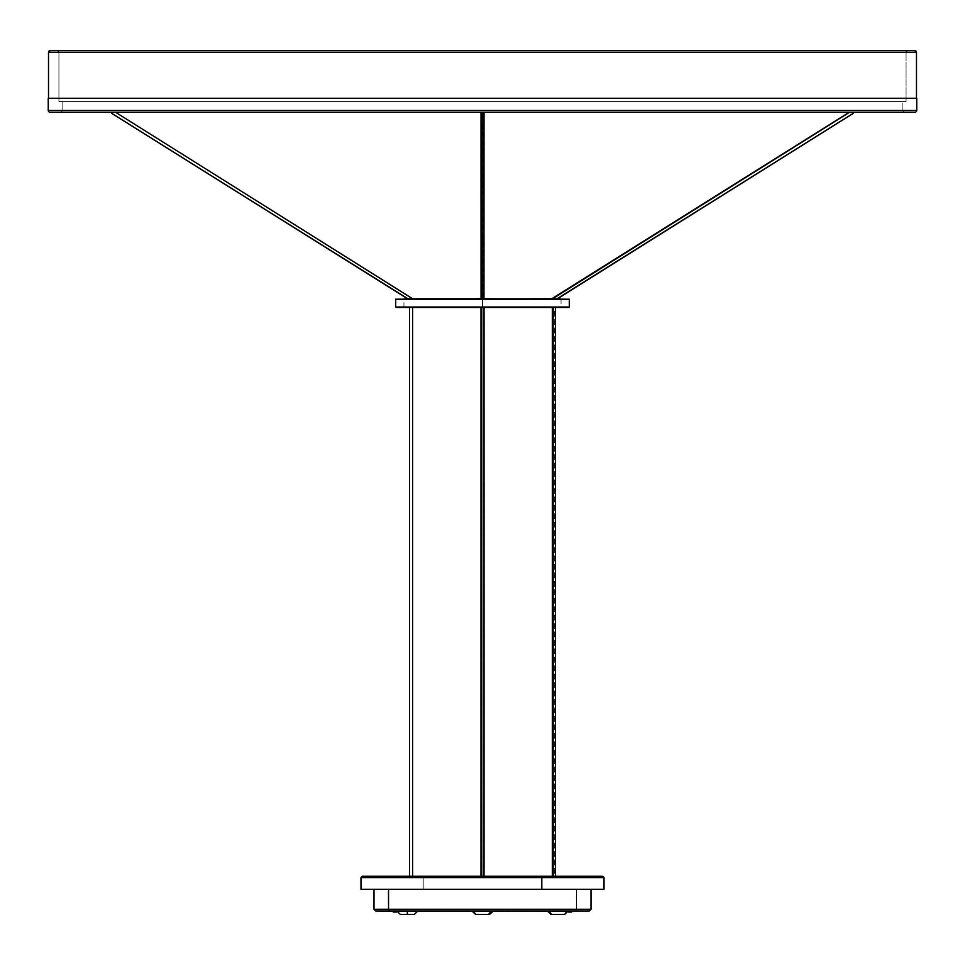 <?xml version="1.0" encoding="UTF-8"?>
<svg xmlns="http://www.w3.org/2000/svg" width="965" height="965" viewBox="0 0 965 965"><rect width="100%" height="100%" fill="white"/><g stroke="black" fill="none" stroke-linecap="round" stroke-linejoin="round"><path stroke-width="0.72" stroke-dasharray="4.83 3.62" d="M396.555 307.461L568.868 307.461L404.383 307.027L482.5 307.027L482.5 299.21L482.5 307.027L560.617 307.027L482.5 307.461L569.302 307.027L482.5 307.027L482.5 299.21L404.383 299.21L569.302 299.21L482.5 299.21L552.426 298.547M62.134 110.432L902.866 110.432A1.737 1.737 0 0 0 904.603 112.169L60.397 112.169A1.737 1.737 0 0 0 62.134 110.432L62.134 101.578L902.866 101.578L902.866 110.432L62.134 110.432L902.866 110.432L902.866 101.578L62.134 101.578L902.866 101.578L62.134 101.578L62.134 110.432A1.737 1.737 0 0 1 60.397 112.169L904.603 112.169A1.737 1.737 0 0 1 902.866 110.432L62.134 110.432M914.748 50.542L57.188 50.542A1.737 1.737 -90 0 1 58.925 52.279L58.925 101.578L906.075 101.578L58.925 101.578L58.925 52.279L906.075 52.279L906.075 101.578L904.024 101.578L906.075 101.578L906.075 52.279L58.925 52.279A1.737 1.737 90 0 0 57.188 50.542L907.812 50.542A1.737 1.737 90 0 0 906.075 52.279A1.737 1.737 -90 0 1 907.812 50.542L914.748 50.542A1.737 1.737 -90 0 1 916.485 52.279L48.515 52.279L916.485 52.279L916.485 98.273L48.515 98.273L916.485 98.273M555.418 876.268L553.138 876.268L555.43 876.268L554.694 876.268L554.694 307.461L552.39 307.461L554.694 307.461L554.694 876.268L552.39 876.268L555.418 876.268L552.39 876.268M852.903 112.169L851.89 112.169A1.52 0.663 -122.1 0 0 852.964 113.279L851.89 112.169L853.398 112.169L849.429 112.169L853.398 112.169M407.532 298.776L555.261 298.776M409.57 307.461L412.61 307.461L409.57 307.461L412.61 307.461L409.57 307.461L409.57 876.268L412.61 876.268M111.94 112.169L115.583 112.169L111.94 112.169M407.833 298.776L474.804 298.776M482.922 298.776L480.98 298.776M395.698 299.21L569.302 299.21M569.302 307.027L395.698 307.027M547.384 876.268L468.447 876.268L482.5 876.268L481.776 876.268L481.764 307.461L481.764 876.268L480.98 876.268L484.02 876.268L423.828 876.268A1.303 0.639 -90 0 0 423.201 877.571L360.982 877.571L423.201 877.571L423.201 889.296L360.982 889.296M481.764 307.461L484.02 307.461L481.764 307.461M571.738 912.034L571.497 910.984L548.265 910.984L571.738 910.984L546.829 910.984L567.082 910.984A0.869 0.748 90 0 0 566.552 911.237A0.869 0.748 -90 0 1 567.082 910.984M396.639 912.034L396.736 910.984L393.262 910.984L418.171 910.984L393.503 910.984M589.265 910.984L548.265 910.984M548.783 911.237L571.497 910.984L571.497 912.034L568.264 912.034L571.497 912.034M491.39 911.237L473.61 911.237L476.493 914.458L489.424 914.458L476.493 914.458L473.61 911.237L472.247 911.237L491.39 911.237A0.869 0.748 -90 0 1 491.909 910.984L574.959 910.984A1.737 1.508 90 0 0 576.467 909.259L591.002 909.259L576.467 909.259L576.467 889.296L373.998 889.296L576.467 889.296L576.467 909.259L373.998 909.259M375.795 910.984L473.091 910.984M398.449 911.237L418.195 910.984M397.918 910.984L416.735 910.984L396.494 910.984L407.327 911.237L407.327 914.458L400.391 914.458L414.262 914.458L407.327 914.458L407.327 911.237L417.592 911.237M564.236 914.458L566.552 911.237L563.681 914.458L550.738 914.458M482.114 298.342L482.114 112.169L484.008 112.169L480.992 112.169L482.114 112.169L482.114 298.342L483.827 298.776L481.173 298.776L483.827 298.776M552.607 298.776L553.946 298.776M410.415 298.776L411.054 298.776M490.196 298.776L561.051 298.776L482.5 298.776L482.5 307.027L395.698 307.027L568.868 307.461M864.182 50.542L101.06 50.542M101.144 50.542L863.892 50.542M48.515 98.273L916.75 98.273L48.515 98.273M115.583 112.169L111.602 112.169L113.11 112.169L111.638 113.279A1.52 0.663 122.1 0 0 113.11 112.169L115.402 112.169M48.25 110.432L916.75 110.432L48.25 110.432M388.533 909.259L576.467 909.259A1.737 1.508 -90 0 1 574.959 910.984L589.205 910.984M409.522 910.984L402.236 910.984M550.75 914.458L563.681 914.458M546.805 910.984L567.927 911.237M396.506 910.984L396.506 912.034L393.262 912.034M393.274 912.034L396.506 912.034M396.724 912.034L396.736 910.984M603.994 889.296L361.006 889.296M576.467 889.296L374.058 889.296L576.467 889.296M604.018 889.296L423.201 889.296L423.201 877.571A1.303 0.639 90 0 1 423.828 876.268L362.309 876.268M601.895 876.268L556.986 876.268M541.799 877.571L604.018 877.571M423.828 876.268L541.172 876.268M482.5 307.461L396.132 307.461L482.5 307.461M482.5 299.21L395.698 299.21L482.5 298.776L482.5 307.027L404.383 307.027L482.5 307.027L404.383 307.027L482.5 307.027L482.5 299.21L560.617 299.21L482.5 299.21M557.07 298.776L852.964 113.279M57.188 50.542L58.925 52.279L906.075 52.279L58.925 52.279L58.925 101.578M906.075 101.578L906.075 52.279L907.812 50.542M482.5 298.776L403.949 298.776L482.5 298.776M482.5 307.027L560.617 307.027L482.5 307.027M403.949 307.461L403.949 298.776M561.051 298.776L561.051 307.461M472.247 911.237L471.632 910.984M492.753 911.237L493.368 910.984M568.264 910.984L568.264 912.034"/><path stroke-width="1.45" d="M553.138 876.268L553.138 307.461L553.138 876.268M852.964 113.279A1.52 0.663 -122.1 0 0 853.362 113.279A1.52 0.663 -122.1 0 0 853.398 112.169L853.422 113.231L557.07 298.776M552.607 298.776L849.707 112.169M552.547 298.318L553.946 298.776L552.836 298.342L849.429 112.169L552.438 298.342M554.344 298.776L553.717 298.776M412.61 307.461L412.61 876.268L412.61 307.461L412.61 876.268L423.828 876.268L377.568 876.268L601.895 876.268M409.57 307.461L409.57 876.268L409.57 307.461M111.94 112.169L111.602 112.169A1.52 0.663 122.1 0 0 111.638 113.279L407.821 298.776M482.922 298.776L407.544 298.776L111.638 113.279L111.602 112.169M115.402 112.169L412.61 298.776M411.054 298.776L409.775 298.776M474.804 298.776L481.426 298.583M853.362 113.279L557.468 298.776L482.5 298.788L569.302 299.21L482.5 299.21L482.5 307.027L569.302 307.027L482.5 307.461L568.868 307.461L396.555 307.461M483.923 112.169L484.008 112.169A1.52 1.339 180 0 1 482.886 113.279L482.886 298.776L569.302 299.21L395.698 299.21L395.698 307.027L568.868 307.461L482.5 307.461L482.5 299.21L395.698 299.21L483.489 298.776M423.201 877.571L541.799 877.571A1.303 0.639 -90 0 0 541.172 876.268A1.303 0.639 90 0 1 541.799 877.571L360.982 877.571L362.285 876.268L541.172 876.268M360.982 877.571L360.982 889.296L541.799 889.296L541.799 877.571L541.799 889.296L603.994 889.296M483.236 307.461L483.236 876.268L483.236 307.461M571.726 912.034L568.276 912.034L568.494 910.984L568.494 912.034L571.738 912.034L571.738 910.984M393.503 910.984L393.503 912.034L396.736 912.034L393.503 912.034L393.503 910.984L375.735 910.984L574.959 910.984M564.549 914.458L551.666 914.458L548.783 911.237L551.666 914.458L564.609 914.458L567.927 911.237L548.783 911.237A0.869 0.748 90 0 0 548.265 910.984A0.869 0.748 -90 0 1 548.783 911.237L491.909 910.984M475.624 914.458L489.436 914.458L475.576 914.458L472.247 911.237L491.39 911.237L488.507 914.458L491.39 911.237L492.729 911.237L473.61 911.237A0.869 0.748 90 0 0 473.091 910.984A0.869 0.748 -90 0 1 473.61 911.237L375.795 910.984M402.236 910.984L397.918 910.984A0.869 0.748 -90 0 1 398.449 911.237L396.47 910.984M414.262 914.458L407.327 914.458L414.262 914.458L417.592 911.237L397.073 911.237L400.391 914.458L407.327 914.458L407.327 911.237L398.449 911.237A0.869 0.748 90 0 0 397.918 910.984M576.467 909.259L388.533 909.259A1.737 1.508 90 0 0 390.041 910.984A1.737 1.508 -90 0 1 388.533 909.259L591.002 909.259L589.265 910.984M388.533 889.296L388.533 909.259L388.533 889.296M482.5 112.169L915.013 112.169A1.737 1.737 0 0 0 916.75 110.432L916.75 98.273L48.25 98.273L48.25 110.432A1.737 1.737 0 0 0 49.987 112.169L915.013 112.169A1.737 1.737 0 0 0 916.75 110.432L48.25 110.432L916.75 110.432L916.75 98.273L48.25 98.273L48.25 110.432A1.737 1.737 0 0 0 49.987 112.169L482.85 112.169M483.212 298.776L482.886 113.279A1.52 1.339 180 0 1 480.992 112.169L482.572 113.327L484.008 112.169L483.96 298.776M48.515 98.273L48.515 52.279L48.515 98.273L48.515 52.279L916.485 52.279L48.515 52.279A1.737 1.737 -90 0 1 50.252 50.542A1.737 1.737 90 0 0 48.515 52.279L50.252 50.542L914.748 50.542L50.252 50.542M916.485 98.273L916.485 52.279A1.737 1.737 90 0 0 914.748 50.542L916.485 52.279L916.485 98.273M482.319 298.788L395.698 299.21M483.827 298.776L490.196 298.776M481.04 298.776L481.016 112.169M373.998 889.296L373.998 909.259L388.533 909.259L373.998 909.259L375.735 910.984M589.205 910.984L409.522 910.984M566.552 911.237L547.408 911.237L551.666 914.458L550.75 914.458M416.217 911.237L407.327 911.237L407.327 914.458L400.391 914.458M393.262 910.984L393.274 912.034M568.276 912.034L568.264 910.984M361.006 889.296L604.018 889.296L604.018 877.571L541.799 877.571L604.018 877.571L602.715 876.268M556.986 876.268L555.43 876.268L555.43 307.461M552.39 307.461L552.39 876.268L547.384 876.268M482.5 307.027L395.698 307.027L482.5 307.027M482.5 307.461L396.132 307.461L482.5 307.461M853.398 112.169L852.397 112.169M553.946 298.776L555.261 298.776M111.638 113.279L407.532 298.776M569.302 299.21L569.302 307.027M484.02 876.268L484.02 307.461M396.736 910.984L396.736 912.034M493.368 910.984L489.436 914.458M591.002 889.296L591.002 909.259M417.592 911.237L418.195 910.984M567.927 911.237L568.53 910.984M480.98 876.268L480.98 307.461"/></g></svg>
